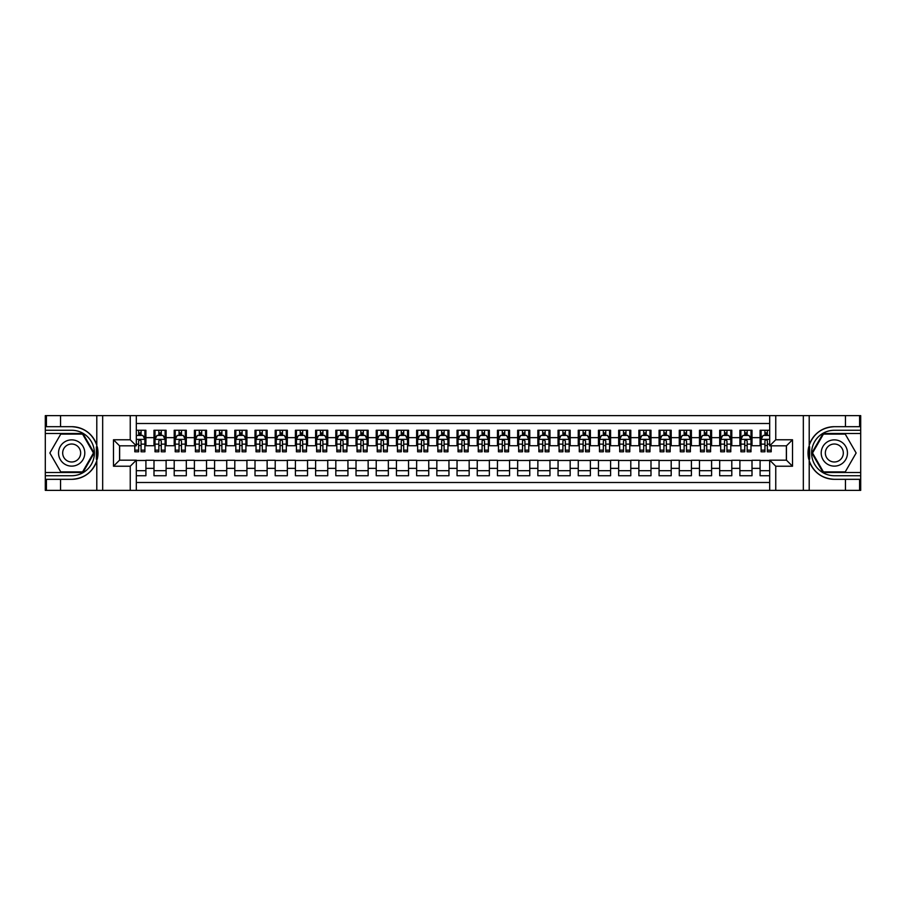 <?xml version="1.0" encoding="UTF-8"?>
<svg xmlns="http://www.w3.org/2000/svg" width="906" height="906" viewBox="0 0 906 906"><rect width="100%" height="100%" fill="white"/><g stroke="black" fill="none" stroke-linecap="round" stroke-linejoin="round"><path stroke-width="1.36" d="M136.319 490.373L769.681 490.373L769.681 460.169L786.453 460.169L786.453 445.831L769.681 445.831L769.681 415.627L136.319 415.627L136.319 445.831L119.547 445.831L119.547 460.169L136.319 460.169L136.319 490.373L60.555 490.373L60.555 479.319L71.665 479.319A26.319 26.319 0 0 0 96.795 460.814L96.795 445.186A26.319 26.319 0 0 0 71.665 426.681L60.555 426.681L60.555 415.627L45.3 415.627L45.3 472.502L82.922 472.502L94.179 453L82.922 433.498L45.3 433.498M769.681 430.271L760.089 430.271L760.089 437.643L752.003 437.643L752.003 445.729L760.089 445.729L760.089 437.643M752.003 437.643L752.003 430.271L739.885 430.271L739.885 437.643L731.799 437.643L731.799 445.729L739.885 445.729L739.885 437.643M731.799 437.643L731.799 430.271L719.681 430.271L719.681 437.643L711.595 437.643L711.595 445.729L719.681 445.729L719.681 437.643M711.595 437.643L711.595 430.271L699.477 430.271L699.477 437.643L691.403 437.643L691.403 445.729L699.477 445.729L699.477 437.643M691.403 437.643L691.403 430.271L679.274 430.271L679.274 437.643L671.199 437.643L671.199 445.729L679.274 445.729L679.274 437.643M671.199 437.643L671.199 430.271L659.07 430.271L659.07 437.643L650.995 437.643L650.995 445.729L659.07 445.729L659.07 437.643M650.995 437.643L650.995 430.271L638.866 430.271L638.866 437.643L630.791 437.643L630.791 445.729L638.866 445.729L638.866 437.643M630.791 437.643L630.791 430.271L618.662 430.271L618.662 437.643L610.587 437.643L610.587 445.729L618.662 445.729L618.662 437.643M610.587 437.643L610.587 430.271L598.458 430.271L598.458 437.643L590.384 437.643L590.384 445.729L598.458 445.729L598.458 437.643M590.384 437.643L590.384 430.271L578.255 430.271L578.255 437.643L570.18 437.643L570.18 445.729L578.255 445.729L578.255 437.643M570.18 437.643L570.18 430.271L558.062 430.271L558.062 437.643L549.976 437.643L549.976 445.729L558.062 445.729L558.062 437.643M549.976 437.643L549.976 430.271L537.858 430.271L537.858 437.643L529.772 437.643L529.772 445.729L537.858 445.729L537.858 437.643M529.772 437.643L529.772 430.271L517.654 430.271L517.654 437.643L509.568 437.643L509.568 445.729L517.654 445.729L517.654 437.643M509.568 437.643L509.568 430.271L497.451 430.271L497.451 437.643L489.365 437.643L489.365 445.729L497.451 445.729L497.451 437.643M489.365 437.643L489.365 430.271L477.247 430.271L477.247 437.643L469.161 437.643L469.161 445.729L477.247 445.729L477.247 437.643M469.161 437.643L469.161 430.271L457.043 430.271L457.043 437.643L448.957 437.643L448.957 445.729L457.043 445.729L457.043 437.643M448.957 437.643L448.957 430.271L436.839 430.271L436.839 437.643L428.753 437.643L428.753 445.729L436.839 445.729L436.839 437.643M428.753 437.643L428.753 430.271L416.635 430.271L416.635 437.643L408.549 437.643L408.549 445.729L416.635 445.729L416.635 437.643M408.549 437.643L408.549 430.271L396.432 430.271L396.432 437.643L388.346 437.643L388.346 445.729L396.432 445.729L396.432 437.643M388.346 437.643L388.346 430.271L376.228 430.271L376.228 437.643L368.142 437.643L368.142 445.729L376.228 445.729L376.228 437.643M368.142 437.643L368.142 430.271L356.024 430.271L356.024 437.643L347.938 437.643L347.938 445.729L356.024 445.729L356.024 437.643M347.938 437.643L347.938 430.271L335.82 430.271L335.82 437.643L327.745 437.643L327.745 445.729L335.82 445.729L335.82 437.643M327.745 437.643L327.745 430.271L315.616 430.271L315.616 437.643L307.542 437.643L307.542 445.729L315.616 445.729L315.616 437.643M307.542 437.643L307.542 430.271L295.413 430.271L295.413 437.643L287.338 437.643L287.338 445.729L295.413 445.729L295.413 437.643M287.338 437.643L287.338 430.271L275.209 430.271L275.209 437.643L267.134 437.643L267.134 445.729L275.209 445.729L275.209 437.643M267.134 437.643L267.134 430.271L255.005 430.271L255.005 437.643L246.93 437.643L246.93 445.729L255.005 445.729L255.005 437.643M246.93 437.643L246.93 430.271L234.801 430.271L234.801 437.643L226.726 437.643L226.726 445.729L234.801 445.729L234.801 437.643M226.726 437.643L226.726 430.271L214.597 430.271L214.597 437.643L206.523 437.643L206.523 445.729L214.597 445.729L214.597 437.643M206.523 437.643L206.523 430.271L194.405 430.271L194.405 437.643L186.319 437.643L186.319 445.729L194.405 445.729L194.405 437.643M186.319 437.643L186.319 430.271L174.201 430.271L174.201 437.643L166.115 437.643L166.115 445.729L174.201 445.729L174.201 437.643M166.115 437.643L166.115 430.271L153.997 430.271L153.997 445.729L145.911 445.729L145.911 430.271L136.319 430.271M136.319 475.729L145.911 475.729L145.911 460.271L153.997 460.271L153.997 475.729L166.115 475.729L166.115 460.271L174.201 460.271L174.201 468.357L166.115 468.357M174.201 468.357L174.201 475.729L186.319 475.729L186.319 460.271L194.405 460.271L194.405 468.357L186.319 468.357M194.405 468.357L194.405 475.729L206.523 475.729L206.523 460.271L214.597 460.271L214.597 468.357L206.523 468.357M214.597 468.357L214.597 475.729L226.726 475.729L226.726 460.271L234.801 460.271L234.801 468.357L226.726 468.357M234.801 468.357L234.801 475.729L246.93 475.729L246.93 460.271L255.005 460.271L255.005 468.357L246.93 468.357M255.005 468.357L255.005 475.729L267.134 475.729L267.134 460.271L275.209 460.271L275.209 468.357L267.134 468.357M275.209 468.357L275.209 475.729L287.338 475.729L287.338 460.271L295.413 460.271L295.413 468.357L287.338 468.357M295.413 468.357L295.413 475.729L307.542 475.729L307.542 460.271L315.616 460.271L315.616 468.357L307.542 468.357M315.616 468.357L315.616 475.729L327.745 475.729L327.745 460.271L335.82 460.271L335.82 468.357L327.745 468.357M335.82 468.357L335.82 475.729L347.938 475.729L347.938 460.271L356.024 460.271L356.024 468.357L347.938 468.357M356.024 468.357L356.024 475.729L368.142 475.729L368.142 460.271L376.228 460.271L376.228 468.357L368.142 468.357M376.228 468.357L376.228 475.729L388.346 475.729L388.346 460.271L396.432 460.271L396.432 468.357L388.346 468.357M396.432 468.357L396.432 475.729L408.549 475.729L408.549 460.271L416.635 460.271L416.635 468.357L408.549 468.357M416.635 468.357L416.635 475.729L428.753 475.729L428.753 460.271L436.839 460.271L436.839 468.357L428.753 468.357M436.839 468.357L436.839 475.729L448.957 475.729L448.957 460.271L457.043 460.271L457.043 468.357L448.957 468.357M457.043 468.357L457.043 475.729L469.161 475.729L469.161 460.271L477.247 460.271L477.247 468.357L469.161 468.357M477.247 468.357L477.247 475.729L489.365 475.729L489.365 460.271L497.451 460.271L497.451 468.357L489.365 468.357M497.451 468.357L497.451 475.729L509.568 475.729L509.568 460.271L517.654 460.271L517.654 468.357L509.568 468.357M517.654 468.357L517.654 475.729L529.772 475.729L529.772 460.271L537.858 460.271L537.858 468.357L529.772 468.357M537.858 468.357L537.858 475.729L549.976 475.729L549.976 460.271L558.062 460.271L558.062 468.357L549.976 468.357M558.062 468.357L558.062 475.729L570.18 475.729L570.18 460.271L578.255 460.271L578.255 468.357L570.18 468.357M578.255 468.357L578.255 475.729L590.384 475.729L590.384 460.271L598.458 460.271L598.458 468.357L590.384 468.357M598.458 468.357L598.458 475.729L610.587 475.729L610.587 460.271L618.662 460.271L618.662 468.357L610.587 468.357M618.662 468.357L618.662 475.729L630.791 475.729L630.791 460.271L638.866 460.271L638.866 468.357L630.791 468.357M638.866 468.357L638.866 475.729L650.995 475.729L650.995 460.271L659.07 460.271L659.07 468.357L650.995 468.357M659.07 468.357L659.07 475.729L671.199 475.729L671.199 460.271L679.274 460.271L679.274 468.357L671.199 468.357M679.274 468.357L679.274 475.729L691.403 475.729L691.403 460.271L699.477 460.271L699.477 468.357L691.403 468.357M699.477 468.357L699.477 475.729L711.595 475.729L711.595 460.271L719.681 460.271L719.681 468.357L711.595 468.357M719.681 468.357L719.681 475.729L731.799 475.729L731.799 460.271L739.885 460.271L739.885 468.357L731.799 468.357M739.885 468.357L739.885 475.729L752.003 475.729L752.003 460.271L760.089 460.271L760.089 468.357L752.003 468.357M769.681 423.498L136.319 423.498M136.319 482.502L769.681 482.502M760.089 468.357L760.089 475.729L769.681 475.729M119.649 445.831L119.649 460.169M786.351 460.169L786.351 445.831M138.641 435.322L141.064 435.322M144.903 435.322L145.911 435.322M138.641 445.526L141.064 445.526M144.903 445.526L145.911 445.526M136.319 460.475L145.911 460.475M136.319 470.678L145.911 470.678M153.997 445.526L155.005 445.526M158.844 445.526L161.268 445.526M165.107 445.526L166.115 445.526M153.997 435.322L155.005 435.322M158.844 435.322L161.268 435.322M165.107 435.322L166.115 435.322M153.997 460.475L166.115 460.475M153.997 470.678L166.115 470.678M174.201 460.475L186.319 460.475M174.201 470.678L186.319 470.678M174.201 435.322L175.209 435.322M179.048 435.322L181.472 435.322M185.311 435.322L186.319 435.322M174.201 445.526L175.209 445.526M179.048 445.526L181.472 445.526M185.311 445.526L186.319 445.526M194.405 460.475L206.523 460.475M194.405 470.678L206.523 470.678M194.405 435.322L195.413 435.322M199.252 435.322L201.676 435.322M205.515 435.322L206.523 435.322M194.405 445.526L195.413 445.526M199.252 445.526L201.676 445.526M205.515 445.526L206.523 445.526M214.597 460.475L226.726 460.475M214.597 470.678L226.726 470.678M214.597 435.322L215.617 435.322M219.456 435.322L221.879 435.322M225.719 435.322L226.726 435.322M214.597 445.526L215.617 445.526M219.456 445.526L221.879 445.526M225.719 445.526L226.726 445.526M234.801 460.475L246.93 460.475M234.801 470.678L246.93 470.678M234.801 435.322L235.82 435.322M239.66 435.322L242.083 435.322M245.922 435.322L246.93 435.322M234.801 445.526L235.82 445.526M239.66 445.526L242.083 445.526M245.922 445.526L246.93 445.526M255.005 460.475L267.134 460.475M255.005 470.678L267.134 470.678M255.005 435.322L256.024 435.322M259.852 435.322L262.287 435.322M266.126 435.322L267.134 435.322M255.005 445.526L256.024 445.526M259.852 445.526L262.287 445.526M266.126 445.526L267.134 445.526M275.209 460.475L287.338 460.475M275.209 470.678L287.338 470.678M275.209 435.322L276.217 435.322M280.056 435.322L282.491 435.322M286.319 435.322L287.338 435.322M275.209 445.526L276.217 445.526M280.056 445.526L282.491 445.526M286.319 445.526L287.338 445.526M295.413 460.475L307.542 460.475M295.413 470.678L307.542 470.678M295.413 435.322L296.421 435.322M300.26 435.322L302.683 435.322M306.522 435.322L307.542 435.322M295.413 445.526L296.421 445.526M300.26 445.526L302.683 445.526M306.522 445.526L307.542 445.526M315.616 460.475L327.745 460.475M315.616 470.678L327.745 470.678M315.616 435.322L316.624 435.322M320.464 435.322L322.887 435.322M326.726 435.322L327.745 435.322M315.616 445.526L316.624 445.526M320.464 445.526L322.887 445.526M326.726 445.526L327.745 445.526M335.82 460.475L347.938 460.475M335.82 470.678L347.938 470.678M335.82 435.322L336.828 435.322M340.667 435.322L343.091 435.322M346.93 435.322L347.938 435.322M335.82 445.526L336.828 445.526M340.667 445.526L343.091 445.526M346.93 445.526L347.938 445.526M356.024 460.475L368.142 460.475M356.024 470.678L368.142 470.678M356.024 435.322L357.032 435.322M360.871 435.322L363.295 435.322M367.134 435.322L368.142 435.322M356.024 445.526L357.032 445.526M360.871 445.526L363.295 445.526M367.134 445.526L368.142 445.526M376.228 460.475L388.346 460.475M376.228 470.678L388.346 470.678M376.228 435.322L377.236 435.322M381.075 435.322L383.498 435.322M387.338 435.322L388.346 435.322M376.228 445.526L377.236 445.526M381.075 445.526L383.498 445.526M387.338 445.526L388.346 445.526M396.432 460.475L408.549 460.475M396.432 470.678L408.549 470.678M396.432 435.322L397.44 435.322M401.279 435.322L403.702 435.322M407.541 435.322L408.549 435.322M396.432 445.526L397.44 445.526M401.279 445.526L403.702 445.526M407.541 445.526L408.549 445.526M416.635 460.475L428.753 460.475M416.635 470.678L428.753 470.678M416.635 435.322L417.643 435.322M421.483 435.322L423.906 435.322M427.745 435.322L428.753 435.322M416.635 445.526L417.643 445.526M421.483 445.526L423.906 445.526M427.745 445.526L428.753 445.526M436.839 460.475L448.957 460.475M436.839 470.678L448.957 470.678M436.839 435.322L437.847 435.322M441.686 435.322L444.11 435.322M447.949 435.322L448.957 435.322M436.839 445.526L437.847 445.526M441.686 445.526L444.11 445.526M447.949 445.526L448.957 445.526M457.043 460.475L469.161 460.475M457.043 470.678L469.161 470.678M457.043 435.322L458.051 435.322M461.89 435.322L464.314 435.322M468.153 435.322L469.161 435.322M457.043 445.526L458.051 445.526M461.89 445.526L464.314 445.526M468.153 445.526L469.161 445.526M477.247 460.475L489.365 460.475M477.247 470.678L489.365 470.678M477.247 435.322L478.255 435.322M482.094 435.322L484.517 435.322M488.357 435.322L489.365 435.322M477.247 445.526L478.255 445.526M482.094 445.526L484.517 445.526M488.357 445.526L489.365 445.526M497.451 460.475L509.568 460.475M497.451 470.678L509.568 470.678M497.451 435.322L498.459 435.322M502.298 435.322L504.721 435.322M508.56 435.322L509.568 435.322M497.451 445.526L498.459 445.526M502.298 445.526L504.721 445.526M508.56 445.526L509.568 445.526M517.654 460.475L529.772 460.475M517.654 470.678L529.772 470.678M517.654 435.322L518.662 435.322M522.502 435.322L524.925 435.322M528.764 435.322L529.772 435.322M517.654 445.526L518.662 445.526M522.502 445.526L524.925 445.526M528.764 445.526L529.772 445.526M537.858 460.475L549.976 460.475M537.858 470.678L549.976 470.678M537.858 435.322L538.866 435.322M542.705 435.322L545.129 435.322M548.968 435.322L549.976 435.322M537.858 445.526L538.866 445.526M542.705 445.526L545.129 445.526M548.968 445.526L549.976 445.526M558.062 460.475L570.18 460.475M558.062 470.678L570.18 470.678M558.062 435.322L559.07 435.322M562.909 435.322L565.333 435.322M569.172 435.322L570.18 435.322M558.062 445.526L559.07 445.526M562.909 445.526L565.333 445.526M569.172 445.526L570.18 445.526M578.255 460.475L590.384 460.475M578.255 470.678L590.384 470.678M578.255 435.322L579.274 435.322M583.113 435.322L585.536 435.322M589.376 435.322L590.384 435.322M578.255 445.526L579.274 445.526M583.113 445.526L585.536 445.526M589.376 445.526L590.384 445.526M598.458 460.475L610.587 460.475M598.458 470.678L610.587 470.678M598.458 435.322L599.478 435.322M603.317 435.322L605.74 435.322M609.579 435.322L610.587 435.322M598.458 445.526L599.478 445.526M603.317 445.526L605.74 445.526M609.579 445.526L610.587 445.526M618.662 460.475L630.791 460.475M618.662 470.678L630.791 470.678M618.662 435.322L619.681 435.322M623.509 435.322L625.944 435.322M629.783 435.322L630.791 435.322M618.662 445.526L619.681 445.526M623.509 445.526L625.944 445.526M629.783 445.526L630.791 445.526M638.866 460.475L650.995 460.475M638.866 470.678L650.995 470.678M638.866 435.322L639.874 435.322M643.713 435.322L646.148 435.322M649.976 435.322L650.995 435.322M638.866 445.526L639.874 445.526M643.713 445.526L646.148 445.526M649.976 445.526L650.995 445.526M659.07 460.475L671.199 460.475M659.07 470.678L671.199 470.678M659.07 435.322L660.078 435.322M663.917 435.322L666.34 435.322M670.18 435.322L671.199 435.322M659.07 445.526L660.078 445.526M663.917 445.526L666.34 445.526M670.18 445.526L671.199 445.526M679.274 460.475L691.403 460.475M679.274 470.678L691.403 470.678M679.274 435.322L680.281 435.322M684.121 435.322L686.544 435.322M690.383 435.322L691.403 435.322M679.274 445.526L680.281 445.526M684.121 445.526L686.544 445.526M690.383 445.526L691.403 445.526M699.477 460.475L711.595 460.475M699.477 470.678L711.595 470.678M699.477 435.322L700.485 435.322M704.324 435.322L706.748 435.322M710.587 435.322L711.595 435.322M699.477 445.526L700.485 445.526M704.324 445.526L706.748 445.526M710.587 445.526L711.595 445.526M719.681 460.475L731.799 460.475M719.681 470.678L731.799 470.678M719.681 435.322L720.689 435.322M724.528 435.322L726.952 435.322M730.791 435.322L731.799 435.322M719.681 445.526L720.689 445.526M724.528 445.526L726.952 445.526M730.791 445.526L731.799 445.526M739.885 460.475L752.003 460.475M739.885 470.678L752.003 470.678M739.885 435.322L740.893 435.322M744.732 435.322L747.156 435.322M750.995 435.322L752.003 435.322M739.885 445.526L740.893 445.526M744.732 445.526L747.156 445.526M750.995 445.526L752.003 445.526M760.089 460.475L769.681 460.475M760.089 470.678L769.681 470.678M760.089 435.322L761.097 435.322M764.936 435.322L767.359 435.322M760.089 445.526L761.097 445.526M764.936 445.526L767.359 445.526M141.064 432.898L138.641 432.898M134.801 450.146L134.801 451.788L138.641 451.788L138.641 450.146L134.801 450.146L134.801 445.831M143.442 436.533L144.903 436.533L144.903 451.788L141.064 451.788L141.064 440.984L140.124 439.795L138.652 440.814L138.641 450.146M144.903 436.533L144.903 430.271M144.903 439.467L142.876 435.424L136.817 435.424L136.319 436.432M138.641 435.424L138.641 430.271M141.064 430.271L141.064 435.424M78.233 441.63A13.137 13.137 0 0 0 60.294 446.432A13.137 13.137 0 0 0 65.096 464.37A13.137 13.137 0 0 0 83.035 459.569A13.137 13.137 0 0 0 78.233 441.63M76.161 445.22A8.992 8.992 0 0 0 63.884 448.504A8.992 8.992 0 0 0 67.169 460.78A8.992 8.992 0 0 0 79.456 457.496A8.992 8.992 0 0 0 76.161 445.22M82.571 471.89L60.759 471.89L49.853 453L60.759 434.11L82.571 434.11L93.477 453L82.571 471.89M840.904 441.63A13.137 13.137 0 0 0 822.965 446.432A13.137 13.137 0 0 0 827.767 464.37A13.137 13.137 0 0 0 845.706 459.569A13.137 13.137 0 0 0 840.904 441.63M838.831 445.22A8.992 8.992 0 0 0 826.544 448.504A8.992 8.992 0 0 0 829.839 460.78A8.992 8.992 0 0 0 842.116 457.496A8.992 8.992 0 0 0 838.831 445.22M845.241 471.89L823.429 471.89L812.523 453L823.429 434.11L845.241 434.11L856.147 453L845.241 471.89M96.364 459.07L97.27 459.07A26.319 26.319 0 0 0 97.27 446.941L96.364 446.941L96.364 459.217L97.236 459.217M60.555 415.627L96.795 415.627L96.795 445.186C92.412 433.6 84.032 427.428 71.665 426.681M71.665 479.319C84.032 478.572 92.412 472.4 96.795 460.814L96.795 490.373M130.249 490.373L130.249 466.228L113.488 466.228L113.488 439.772L130.249 439.772L130.249 415.627L102.672 415.627L102.672 490.373M60.555 490.373L45.3 490.373L45.3 472.502M45.3 475.729L71.665 475.729A22.729 22.729 0 0 0 94.394 453A22.729 22.729 0 0 0 71.665 430.271L45.3 430.271M96.795 415.627L102.672 415.627M130.249 415.627L136.319 415.627M60.555 479.319L46.41 479.319L46.41 490.373M60.555 426.681L46.41 426.681L46.41 415.627M130.249 466.228L136.319 460.169M113.488 466.228L119.547 460.169M113.488 439.772L119.547 445.831M130.249 439.772L136.319 445.831M96.364 446.941L97.236 446.794M97.882 455.254L97.961 452.071M97.701 449.195L97.565 448.345M809.636 446.93L808.73 446.93A26.319 26.319 0 0 0 808.73 459.059L809.636 459.059L809.636 446.783L808.764 446.783M769.681 415.627L845.445 415.627L845.445 426.681L834.335 426.681A26.319 26.319 0 0 0 809.205 445.186L809.205 460.814A26.319 26.319 0 0 0 834.335 479.319L845.445 479.319L845.445 490.373L860.7 490.373L860.7 433.498L823.078 433.498L811.821 453L823.078 472.502L860.7 472.502M845.445 490.373L809.205 490.373L809.205 460.814C813.588 472.4 821.968 478.572 834.335 479.319M834.335 426.681C821.968 427.428 813.588 433.6 809.205 445.186L809.205 415.627M775.751 415.627L775.751 439.772L792.512 439.772L792.512 466.228L775.751 466.228L775.751 490.373L803.328 490.373L803.328 415.627M845.445 415.627L860.7 415.627L860.7 433.498M860.7 430.271L834.335 430.271A22.729 22.729 0 0 0 811.606 453A22.729 22.729 0 0 0 834.335 475.729L860.7 475.729M809.205 490.373L803.328 490.373M775.751 490.373L769.681 490.373M845.445 426.681L859.59 426.681L859.59 415.627M845.445 479.319L859.59 479.319L859.59 490.373M775.751 439.772L769.681 445.831M792.512 439.772L786.453 445.831M792.512 466.228L786.453 460.169M775.751 466.228L769.681 460.169M809.636 459.059L808.764 459.206M808.118 450.746L808.039 453.929M808.299 456.805L808.435 457.655M161.268 432.898L158.844 432.898M165.107 450.146L161.268 450.146L161.268 451.788L165.107 451.788L165.107 439.467L163.08 435.424L157.021 435.424L155.005 439.467L155.005 451.788L158.844 451.788L158.844 450.146L155.005 450.146M155.005 439.467L155.005 430.271M165.107 439.467L165.107 430.271M158.844 435.424L158.844 430.271M161.268 430.271L161.268 435.424M161.268 450.146L161.268 440.984L159.932 439.772L158.856 440.814L158.844 450.146M181.472 432.898L179.048 432.898M185.311 450.146L181.472 450.146L181.472 451.788L185.311 451.788L185.311 439.467L183.284 435.424L177.225 435.424L175.209 439.467L175.209 451.788L179.048 451.788L179.048 450.146L175.209 450.146M175.209 439.467L175.209 430.271M185.311 439.467L185.311 430.271M179.048 435.424L179.048 430.271M181.472 430.271L181.472 435.424M181.472 450.146L181.472 440.984L180.124 439.772L179.06 440.814L179.048 450.146M201.676 432.898L199.252 432.898M205.515 450.146L201.676 450.146L201.676 451.788L205.515 451.788L205.515 439.467L203.488 435.424L197.429 435.424L195.413 439.467L195.413 451.788L199.252 451.788L199.252 450.146L195.413 450.146M195.413 439.467L195.413 430.271M205.515 439.467L205.515 430.271M199.252 435.424L199.252 430.271M201.676 430.271L201.676 435.424M201.676 450.146L201.676 440.984L200.328 439.772L199.263 440.814L199.252 450.146M221.879 432.898L219.456 432.898M225.719 450.146L221.879 450.146L221.879 451.788L225.719 451.788L225.719 439.467L223.691 435.424L217.633 435.424L215.617 439.467L215.617 451.788L219.456 451.788L219.456 450.146L215.617 450.146M215.617 439.467L215.617 430.271M225.719 439.467L225.719 430.271M219.456 435.424L219.456 430.271M221.879 430.271L221.879 435.424M221.879 450.146L221.879 440.984L220.532 439.772L219.467 440.814L219.456 450.146M242.083 432.898L239.66 432.898M245.922 450.146L242.083 450.146L242.083 451.788L245.922 451.788L245.922 439.467L243.895 435.424L237.836 435.424L235.82 439.467L235.82 451.788L239.66 451.788L239.66 450.146L235.82 450.146M235.82 439.467L235.82 430.271M245.922 439.467L245.922 430.271M239.66 435.424L239.66 430.271M242.083 430.271L242.083 435.424M242.083 450.146L242.083 440.984L240.736 439.772L239.671 440.814L239.66 450.146M262.287 432.898L259.852 432.898M266.126 450.146L262.287 450.146L262.287 451.788L266.126 451.788L266.126 439.467L264.099 435.424L258.04 435.424L256.024 439.467L256.024 451.788L259.852 451.788L259.852 450.146L256.024 450.146M256.024 439.467L256.024 430.271M266.126 439.467L266.126 430.271M259.852 435.424L259.852 430.271M262.287 430.271L262.287 435.424M262.287 450.146L262.287 440.984L260.939 439.772L259.852 440.984L259.852 450.146M282.491 432.898L280.056 432.898M286.319 450.146L282.491 450.146L282.491 451.788L286.319 451.788L286.319 439.467L284.303 435.424L278.244 435.424L276.217 439.467L276.217 451.788L280.056 451.788L280.056 450.146L276.217 450.146M276.217 439.467L276.217 430.271M286.319 439.467L286.319 430.271M280.056 435.424L280.056 430.271M282.491 430.271L282.491 435.424M282.491 450.146L282.491 440.984L281.143 439.772L280.067 440.814L280.056 450.146M302.683 432.898L300.26 432.898M306.522 450.146L302.683 450.146L302.683 451.788L306.522 451.788L306.522 439.467L304.507 435.424L298.448 435.424L296.421 439.467L296.421 451.788L300.26 451.788L300.26 450.146L296.421 450.146M296.421 439.467L296.421 430.271M306.522 439.467L306.522 430.271M300.26 435.424L300.26 430.271M302.683 430.271L302.683 435.424M302.683 450.146L302.683 440.984L301.347 439.772L300.271 440.814L300.26 450.146M322.887 432.898L320.464 432.898M326.726 450.146L322.887 450.146L322.887 451.788L326.726 451.788L326.726 439.467L324.71 435.424L318.652 435.424L316.624 439.467L316.624 451.788L320.464 451.788L320.464 450.146L316.624 450.146M316.624 439.467L316.624 430.271M326.726 439.467L326.726 430.271M320.464 435.424L320.464 430.271M322.887 430.271L322.887 435.424M322.887 450.146L322.887 440.984L321.551 439.772L320.475 440.814L320.464 450.146M343.091 432.898L340.667 432.898M346.93 450.146L343.091 450.146L343.091 451.788L346.93 451.788L346.93 439.467L344.914 435.424L338.855 435.424L336.828 439.467L336.828 451.788L340.667 451.788L340.667 450.146L336.828 450.146M336.828 439.467L336.828 430.271M346.93 439.467L346.93 430.271M340.667 435.424L340.667 430.271M343.091 430.271L343.091 435.424M343.091 450.146L343.091 440.984L341.755 439.772L340.679 440.814L340.667 450.146M363.295 432.898L360.871 432.898M367.134 450.146L363.295 450.146L363.295 451.788L367.134 451.788L367.134 439.467L365.118 435.424L359.059 435.424L357.032 439.467L357.032 451.788L360.871 451.788L360.871 450.146L357.032 450.146M357.032 439.467L357.032 430.271M367.134 439.467L367.134 430.271M360.871 435.424L360.871 430.271M363.295 430.271L363.295 435.424M363.295 450.146L363.295 440.984L361.958 439.772L360.882 440.814L360.871 450.146M383.498 432.898L381.075 432.898M387.338 450.146L383.498 450.146L383.498 451.788L387.338 451.788L387.338 439.467L385.322 435.424L379.263 435.424L377.236 439.467L377.236 451.788L381.075 451.788L381.075 450.146L377.236 450.146M377.236 439.467L377.236 430.271M387.338 439.467L387.338 430.271M381.075 435.424L381.075 430.271M383.498 430.271L383.498 435.424M383.498 450.146L383.498 440.984L382.162 439.772L381.086 440.814L381.075 450.146M403.702 432.898L401.279 432.898M407.541 450.146L403.702 450.146L403.702 451.788L407.541 451.788L407.541 439.467L405.526 435.424L399.467 435.424L397.44 439.467L397.44 451.788L401.279 451.788L401.279 450.146L397.44 450.146M397.44 439.467L397.44 430.271M407.541 439.467L407.541 430.271M401.279 435.424L401.279 430.271M403.702 430.271L403.702 435.424M403.702 450.146L403.702 440.984L402.366 439.772L401.29 440.814L401.279 450.146M423.906 432.898L421.483 432.898M427.745 450.146L423.906 450.146L423.906 451.788L427.745 451.788L427.745 439.467L425.729 435.424L419.659 435.424L417.643 439.467L417.643 451.788L421.483 451.788L421.483 450.146L417.643 450.146M417.643 439.467L417.643 430.271M427.745 439.467L427.745 430.271M421.483 435.424L421.483 430.271M423.906 430.271L423.906 435.424M423.906 450.146L423.906 440.984L422.57 439.772L421.494 440.814L421.483 450.146M444.11 432.898L441.686 432.898M447.949 450.146L444.11 450.146L444.11 451.788L447.949 451.788L447.949 439.467L445.933 435.424L439.863 435.424L437.847 439.467L437.847 451.788L441.686 451.788L441.686 450.146L437.847 450.146M437.847 439.467L437.847 430.271M447.949 439.467L447.949 430.271M441.686 435.424L441.686 430.271M444.11 430.271L444.11 435.424M444.11 450.146L444.11 440.984L442.774 439.772L441.698 440.814L441.686 450.146M464.314 432.898L461.89 432.898M468.153 450.146L464.314 450.146L464.314 451.788L468.153 451.788L468.153 439.467L466.137 435.424L460.067 435.424L458.051 439.467L458.051 451.788L461.89 451.788L461.89 450.146L458.051 450.146M458.051 439.467L458.051 430.271M468.153 439.467L468.153 430.271M461.89 435.424L461.89 430.271M464.314 430.271L464.314 435.424M464.314 450.146L464.314 440.984L462.977 439.772L461.901 440.814L461.89 450.146M484.517 432.898L482.094 432.898M488.357 450.146L484.517 450.146L484.517 451.788L488.357 451.788L488.357 439.467L486.341 435.424L480.271 435.424L478.255 439.467L478.255 451.788L482.094 451.788L482.094 450.146L478.255 450.146M478.255 439.467L478.255 430.271M488.357 439.467L488.357 430.271M482.094 435.424L482.094 430.271M484.517 430.271L484.517 435.424M484.517 450.146L484.517 440.984L483.181 439.772L482.105 440.814L482.094 450.146M504.721 432.898L502.298 432.898M508.56 450.146L504.721 450.146L504.721 451.788L508.56 451.788L508.56 439.467L506.533 435.424L500.474 435.424L498.459 439.467L498.459 451.788L502.298 451.788L502.298 450.146L498.459 450.146M498.459 439.467L498.459 430.271M508.56 439.467L508.56 430.271M502.298 435.424L502.298 430.271M504.721 430.271L504.721 435.424M504.721 450.146L504.721 440.984L503.385 439.772L502.309 440.814L502.298 450.146M524.925 432.898L522.502 432.898M528.764 450.146L524.925 450.146L524.925 451.788L528.764 451.788L528.764 439.467L526.737 435.424L520.678 435.424L518.662 439.467L518.662 451.788L522.502 451.788L522.502 450.146L518.662 450.146M518.662 439.467L518.662 430.271M528.764 439.467L528.764 430.271M522.502 435.424L522.502 430.271M524.925 430.271L524.925 435.424M524.925 450.146L524.925 440.984L523.589 439.772L522.513 440.814L522.502 450.146M545.129 432.898L542.705 432.898M548.968 450.146L545.129 450.146L545.129 451.788L548.968 451.788L548.968 439.467L546.941 435.424L540.882 435.424L538.866 439.467L538.866 451.788L542.705 451.788L542.705 450.146L538.866 450.146M538.866 439.467L538.866 430.271M548.968 439.467L548.968 430.271M542.705 435.424L542.705 430.271M545.129 430.271L545.129 435.424M545.129 450.146L545.129 440.984L543.781 439.772L542.717 440.814L542.705 450.146M565.333 432.898L562.909 432.898M569.172 450.146L565.333 450.146L565.333 451.788L569.172 451.788L569.172 439.467L567.145 435.424L561.086 435.424L559.07 439.467L559.07 451.788L562.909 451.788L562.909 450.146L559.07 450.146M559.07 439.467L559.07 430.271M569.172 439.467L569.172 430.271M562.909 435.424L562.909 430.271M565.333 430.271L565.333 435.424M565.333 450.146L565.333 440.984L563.985 439.772L562.92 440.814L562.909 450.146M585.536 432.898L583.113 432.898M589.376 450.146L585.536 450.146L585.536 451.788L589.376 451.788L589.376 439.467L587.348 435.424L581.29 435.424L579.274 439.467L579.274 451.788L583.113 451.788L583.113 450.146L579.274 450.146M579.274 439.467L579.274 430.271M589.376 439.467L589.376 430.271M583.113 435.424L583.113 430.271M585.536 430.271L585.536 435.424M585.536 450.146L585.536 440.984L584.189 439.772L583.124 440.814L583.113 450.146M605.74 432.898L603.317 432.898M609.579 450.146L605.74 450.146L605.74 451.788L609.579 451.788L609.579 439.467L607.552 435.424L601.493 435.424L599.478 439.467L599.478 451.788L603.317 451.788L603.317 450.146L599.478 450.146M599.478 439.467L599.478 430.271M609.579 439.467L609.579 430.271M603.317 435.424L603.317 430.271M605.74 430.271L605.74 435.424M605.74 450.146L605.74 440.984L604.393 439.772L603.328 440.814L603.317 450.146M625.944 432.898L623.509 432.898M629.783 450.146L625.944 450.146L625.944 451.788L629.783 451.788L629.783 439.467L627.756 435.424L621.697 435.424L619.681 439.467L619.681 451.788L623.509 451.788L623.509 450.146L619.681 450.146M619.681 439.467L619.681 430.271M629.783 439.467L629.783 430.271M623.509 435.424L623.509 430.271M625.944 430.271L625.944 435.424M625.944 450.146L625.944 440.984L624.596 439.772L623.509 440.984L623.509 450.146M646.148 432.898L643.713 432.898M649.976 450.146L646.148 450.146L646.148 451.788L649.976 451.788L649.976 439.467L647.96 435.424L641.901 435.424L639.874 439.467L639.874 451.788L643.713 451.788L643.713 450.146L639.874 450.146M639.874 439.467L639.874 430.271M649.976 439.467L649.976 430.271M643.713 435.424L643.713 430.271M646.148 430.271L646.148 435.424M646.148 450.146L646.148 440.984L644.8 439.772L643.724 440.814L643.713 450.146M666.34 432.898L663.917 432.898M670.18 450.146L666.34 450.146L666.34 451.788L670.18 451.788L670.18 439.467L668.164 435.424L662.105 435.424L660.078 439.467L660.078 451.788L663.917 451.788L663.917 450.146L660.078 450.146M660.078 439.467L660.078 430.271M670.18 439.467L670.18 430.271M663.917 435.424L663.917 430.271M666.34 430.271L666.34 435.424M666.34 450.146L666.34 440.984L665.004 439.772L663.928 440.814L663.917 450.146M686.544 432.898L684.121 432.898M690.383 450.146L686.544 450.146L686.544 451.788L690.383 451.788L690.383 439.467L688.367 435.424L682.309 435.424L680.281 439.467L680.281 451.788L684.121 451.788L684.121 450.146L680.281 450.146M680.281 439.467L680.281 430.271M690.383 439.467L690.383 430.271M684.121 435.424L684.121 430.271M686.544 430.271L686.544 435.424M686.544 450.146L686.544 440.984L685.208 439.772L684.132 440.814L684.121 450.146M706.748 432.898L704.324 432.898M710.587 450.146L706.748 450.146L706.748 451.788L710.587 451.788L710.587 439.467L708.571 435.424L702.512 435.424L700.485 439.467L700.485 451.788L704.324 451.788L704.324 450.146L700.485 450.146M700.485 439.467L700.485 430.271M710.587 439.467L710.587 430.271M704.324 435.424L704.324 430.271M706.748 430.271L706.748 435.424M706.748 450.146L706.748 440.984L705.412 439.772L704.336 440.814L704.324 450.146M726.952 432.898L724.528 432.898M730.791 450.146L726.952 450.146L726.952 451.788L730.791 451.788L730.791 439.467L728.775 435.424L722.716 435.424L720.689 439.467L720.689 451.788L724.528 451.788L724.528 450.146L720.689 450.146M720.689 439.467L720.689 430.271M730.791 439.467L730.791 430.271M724.528 435.424L724.528 430.271M726.952 430.271L726.952 435.424M726.952 450.146L726.952 440.984L725.615 439.772L724.54 440.814L724.528 450.146M747.156 432.898L744.732 432.898M750.995 450.146L747.156 450.146L747.156 451.788L750.995 451.788L750.995 439.467L748.979 435.424L742.92 435.424L740.893 439.467L740.893 451.788L744.732 451.788L744.732 450.146L740.893 450.146M740.893 439.467L740.893 430.271M750.995 439.467L750.995 430.271M744.732 435.424L744.732 430.271M747.156 430.271L747.156 435.424M747.156 450.146L747.156 440.984L745.819 439.772L744.743 440.814L744.732 450.146M767.359 432.898L764.936 432.898M769.681 436.432L769.183 435.424L763.124 435.424L761.097 439.467L761.097 451.788L764.936 451.788L764.936 450.146L761.097 450.146M761.097 439.467L761.097 430.271M771.199 445.831L771.199 451.788L767.359 451.788L767.359 440.984L766.793 439.954L765.627 439.886L764.947 440.814L764.936 450.146M764.936 435.424L764.936 430.271M767.359 430.271L767.359 435.424M153.997 468.357L145.911 468.357M153.997 437.643L145.911 437.643M144.847 439.365L136.319 439.365M144.903 450.146L141.064 450.146M138.641 444.144L136.319 444.144M144.903 444.144L141.064 444.144M141.064 434.189L138.641 434.189M165.051 439.365L155.051 439.365M155.005 436.533L156.466 436.533M163.635 436.533L165.107 436.533M158.844 444.144L155.005 444.144M165.107 444.144L161.268 444.144M161.268 434.189L158.844 434.189M185.254 439.365L175.254 439.365M175.209 436.533L176.67 436.533M183.839 436.533L185.311 436.533M179.048 444.144L175.209 444.144M185.311 444.144L181.472 444.144M181.472 434.189L179.048 434.189M205.458 439.365L195.458 439.365M195.413 436.533L196.874 436.533M204.043 436.533L205.515 436.533M199.252 444.144L195.413 444.144M205.515 444.144L201.676 444.144M201.676 434.189L199.252 434.189M225.662 439.365L215.662 439.365M215.617 436.533L217.078 436.533M224.246 436.533L225.719 436.533M219.456 444.144L215.617 444.144M225.719 444.144L221.879 444.144M221.879 434.189L219.456 434.189M245.866 439.365L235.866 439.365M235.82 436.533L237.281 436.533M244.45 436.533L245.922 436.533M239.66 444.144L235.82 444.144M245.922 444.144L242.083 444.144M242.083 434.189L239.66 434.189M266.07 439.365L256.07 439.365M256.024 436.533L257.485 436.533M264.654 436.533L266.126 436.533M259.852 444.144L256.024 444.144M266.126 444.144L262.287 444.144M262.287 434.189L259.852 434.189M286.273 439.365L276.273 439.365M276.217 436.533L277.689 436.533M284.858 436.533L286.319 436.533M280.056 444.144L276.217 444.144M286.319 444.144L282.491 444.144M282.491 434.189L280.056 434.189M306.477 439.365L296.477 439.365M296.421 436.533L297.893 436.533M305.062 436.533L306.522 436.533M300.26 444.144L296.421 444.144M306.522 444.144L302.683 444.144M302.683 434.189L300.26 434.189M326.681 439.365L316.681 439.365M316.624 436.533L318.097 436.533M325.265 436.533L326.726 436.533M320.464 444.144L316.624 444.144M326.726 444.144L322.887 444.144M322.887 434.189L320.464 434.189M346.885 439.365L336.885 439.365M336.828 436.533L338.3 436.533M345.469 436.533L346.93 436.533M340.667 444.144L336.828 444.144M346.93 444.144L343.091 444.144M343.091 434.189L340.667 434.189M367.089 439.365L357.089 439.365M357.032 436.533L358.504 436.533M365.673 436.533L367.134 436.533M360.871 444.144L357.032 444.144M367.134 444.144L363.295 444.144M363.295 434.189L360.871 434.189M387.292 439.365L377.292 439.365M377.236 436.533L378.708 436.533M385.877 436.533L387.338 436.533M381.075 444.144L377.236 444.144M387.338 444.144L383.498 444.144M383.498 434.189L381.075 434.189M407.496 439.365L397.496 439.365M397.44 436.533L398.9 436.533M406.081 436.533L407.541 436.533M401.279 444.144L397.44 444.144M407.541 444.144L403.702 444.144M403.702 434.189L401.279 434.189M427.7 439.365L417.7 439.365M417.643 436.533L419.104 436.533M426.284 436.533L427.745 436.533M421.483 444.144L417.643 444.144M427.745 444.144L423.906 444.144M423.906 434.189L421.483 434.189M447.904 439.365L437.904 439.365M437.847 436.533L439.308 436.533M446.488 436.533L447.949 436.533M441.686 444.144L437.847 444.144M447.949 444.144L444.11 444.144M444.11 434.189L441.686 434.189M468.096 439.365L458.096 439.365M458.051 436.533L459.512 436.533M466.692 436.533L468.153 436.533M461.89 444.144L458.051 444.144M468.153 444.144L464.314 444.144M464.314 434.189L461.89 434.189M488.3 439.365L478.3 439.365M478.255 436.533L479.716 436.533M486.896 436.533L488.357 436.533M482.094 444.144L478.255 444.144M488.357 444.144L484.517 444.144M484.517 434.189L482.094 434.189M508.504 439.365L498.504 439.365M498.459 436.533L499.919 436.533M507.1 436.533L508.56 436.533M502.298 444.144L498.459 444.144M508.56 444.144L504.721 444.144M504.721 434.189L502.298 434.189M528.708 439.365L518.708 439.365M518.662 436.533L520.123 436.533M527.292 436.533L528.764 436.533M522.502 444.144L518.662 444.144M528.764 444.144L524.925 444.144M524.925 434.189L522.502 434.189M548.911 439.365L538.911 439.365M538.866 436.533L540.327 436.533M547.496 436.533L548.968 436.533M542.705 444.144L538.866 444.144M548.968 444.144L545.129 444.144M545.129 434.189L542.705 434.189M569.115 439.365L559.115 439.365M559.07 436.533L560.531 436.533M567.7 436.533L569.172 436.533M562.909 444.144L559.07 444.144M569.172 444.144L565.333 444.144M565.333 434.189L562.909 434.189M589.319 439.365L579.319 439.365M579.274 436.533L580.735 436.533M587.903 436.533L589.376 436.533M583.113 444.144L579.274 444.144M589.376 444.144L585.536 444.144M585.536 434.189L583.113 434.189M609.523 439.365L599.523 439.365M599.478 436.533L600.938 436.533M608.107 436.533L609.579 436.533M603.317 444.144L599.478 444.144M609.579 444.144L605.74 444.144M605.74 434.189L603.317 434.189M629.727 439.365L619.727 439.365M619.681 436.533L621.142 436.533M628.311 436.533L629.783 436.533M623.509 444.144L619.681 444.144M629.783 444.144L625.944 444.144M625.944 434.189L623.509 434.189M649.93 439.365L639.93 439.365M639.874 436.533L641.346 436.533M648.515 436.533L649.976 436.533M643.713 444.144L639.874 444.144M649.976 444.144L646.148 444.144M646.148 434.189L643.713 434.189M670.134 439.365L660.134 439.365M660.078 436.533L661.55 436.533M668.719 436.533L670.18 436.533M663.917 444.144L660.078 444.144M670.18 444.144L666.34 444.144M666.34 434.189L663.917 434.189M690.338 439.365L680.338 439.365M680.281 436.533L681.754 436.533M688.922 436.533L690.383 436.533M684.121 444.144L680.281 444.144M690.383 444.144L686.544 444.144M686.544 434.189L684.121 434.189M710.542 439.365L700.542 439.365M700.485 436.533L701.957 436.533M709.126 436.533L710.587 436.533M704.324 444.144L700.485 444.144M710.587 444.144L706.748 444.144M706.748 434.189L704.324 434.189M730.746 439.365L720.746 439.365M720.689 436.533L722.161 436.533M729.33 436.533L730.791 436.533M724.528 444.144L720.689 444.144M730.791 444.144L726.952 444.144M726.952 434.189L724.528 434.189M750.949 439.365L740.949 439.365M740.893 436.533L742.365 436.533M749.534 436.533L750.995 436.533M744.732 444.144L740.893 444.144M750.995 444.144L747.156 444.144M747.156 434.189L744.732 434.189M769.681 439.365L761.153 439.365M761.097 436.533L762.558 436.533M771.199 450.146L767.359 450.146M764.936 444.144L761.097 444.144M769.681 444.144L767.359 444.144M767.359 434.189L764.936 434.189"/></g></svg>
